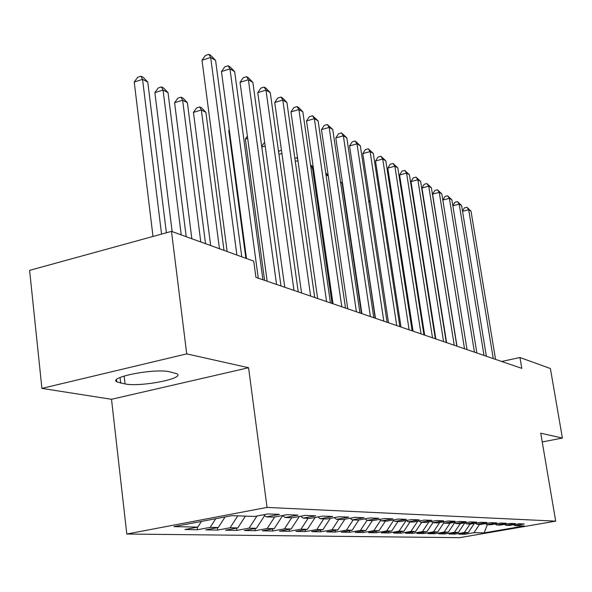 <?xml version="1.0" encoding="UTF-8"?>
<svg xmlns="http://www.w3.org/2000/svg" width="592" height="592" viewBox="0 0 592 592"><rect width="100%" height="100%" fill="white"/><g stroke="black" fill="none" stroke-linecap="round" stroke-linejoin="round"><path stroke-width="0.89" d="M126.799 534.028L459.636 537.669L555.688 521.145L267.044 507.411L126.799 534.028L111.511 399.289L248.566 367.736L186.717 353.875L41.914 388.389L111.511 399.289M41.914 388.389L29.6 270.359L171.502 231.376L186.717 353.875M487.327 524.653L484.182 532.874L524.349 525.962L514.788 525.622L524.32 523.979L519.043 523.772L509.423 525.43L505.783 525.304L515.462 523.631L509.993 523.417L500.233 525.111L496.466 524.978L506.286 523.269L500.625 523.047L490.709 524.771L486.809 524.638L496.777 522.899L490.909 522.669L480.845 524.423L476.797 524.283L486.927 522.514L480.837 522.277L470.618 524.061L466.415 523.913L476.708 522.114L470.388 521.863L459.999 523.691L455.64 523.535L466.096 521.7L459.533 521.441L448.98 523.298L444.451 523.143L455.078 521.263L448.255 520.997L437.525 522.899L432.819 522.729L443.623 520.819L436.526 520.538L425.618 522.477L420.72 522.307L431.709 520.353L424.323 520.065L413.231 522.04L408.125 521.863L419.299 519.865L411.603 519.561L400.318 521.582L395.005 521.397L406.371 519.362L398.349 519.043L386.865 521.108L381.322 520.916L392.888 518.829L384.519 518.503L372.827 520.612L367.04 520.412L378.813 518.281L370.067 517.941L358.167 520.102L352.122 519.887L364.11 517.704L354.963 517.349L342.849 519.561L336.522 519.332L348.732 517.105L339.164 516.727L326.814 518.992L320.191 518.762L332.63 516.476L322.603 516.076L310.023 518.4L303.082 518.155L315.758 515.81L305.243 515.403L292.418 517.778L285.129 517.526L298.057 515.121L287.009 514.685L273.933 517.127L266.274 516.86L279.454 514.389L267.843 513.937L254.501 516.446L231.953 515.647L173.981 526.621L197.772 527.102L184.956 529.514L197.528 529.729L210.204 527.354L218.285 527.516L205.705 529.87L217.678 530.069L230.125 527.753L237.821 527.909L225.471 530.203L236.889 530.395L249.099 528.138L256.447 528.286L244.318 530.521L255.211 530.706L267.207 528.501L274.214 528.641L262.308 530.832L272.712 531.002L284.493 528.848L291.19 528.989L279.491 531.12L289.444 531.29L301.017 529.181L307.433 529.315L295.933 531.401L305.457 531.564L316.838 529.5L322.973 529.625L311.673 531.668L320.797 531.823L331.986 529.81L337.869 529.929L326.754 531.927L335.509 532.075L346.505 530.099L352.151 530.21L341.221 532.171L349.62 532.312L360.439 530.38L365.856 530.491L355.111 532.408L363.177 532.541L373.826 530.647L379.028 530.758L368.453 532.63L376.209 532.763L386.687 530.906L391.689 531.009L381.285 532.852L388.744 532.978L399.052 531.157L403.87 531.253L393.628 533.059L400.814 533.185L410.959 531.401L415.599 531.49L405.513 533.266L412.439 533.385L422.429 531.631L426.899 531.72L416.968 533.459L423.643 533.57L433.485 531.853L437.799 531.942L428.016 533.644L434.454 533.755L444.148 532.067L448.307 532.149L438.672 533.829L444.888 533.932L454.441 532.275L458.46 532.356L448.958 533.999L454.967 534.102L464.38 532.474L468.265 532.548L458.896 534.169L464.705 534.273L464.535 533.2M484.182 532.874L473.985 532.667L464.705 534.273M171.502 231.376L253.739 261.146L255.936 277.396L521.796 368.365L519.961 357.516L501.676 361.475M468.265 532.548L474.377 523.409M464.38 532.474L470.011 524.046M514.788 525.622L513.582 524.712M458.46 532.356L464.801 522.847M454.441 532.275L460.184 523.654M505.783 525.304L504.539 524.364M448.307 532.149L454.589 522.729M444.148 532.067L450.12 523.099M496.466 524.978L495.171 523.994M437.799 531.942L443.919 522.729M433.485 531.853L439.693 522.514M486.809 524.638L485.47 523.617M426.899 531.72L432.87 522.736M422.429 531.631L428.889 521.9M476.797 524.283L475.413 523.224M415.599 531.49L421.667 522.336M410.959 531.401L417.686 521.241M466.415 523.913L464.979 522.817M403.87 531.253L410.041 521.929M399.052 531.157L406.06 520.553M455.64 523.535L454.153 522.388M391.689 531.009L397.965 521.5M386.687 530.906L393.658 520.338M444.451 523.143L442.905 521.944M379.028 530.758L385.422 521.056M373.826 530.647L380.604 520.353M432.819 522.729L431.213 521.485M365.856 530.491L372.361 520.597M360.439 530.38L367.01 520.383M420.72 522.307L419.047 521.004M352.151 530.21L358.87 519.968M346.505 530.099L353.18 519.924M408.125 521.863L406.386 520.501M337.869 529.929L344.899 519.184M331.986 529.81L338.787 519.413M395.005 521.397L393.184 519.976M322.973 529.625L330.343 518.348M316.838 529.5L323.765 518.888M381.322 520.916L379.428 519.421M307.433 529.315L315.159 517.452M301.017 529.181L308.084 518.333M367.04 520.412L365.064 518.844M291.19 528.989L299.308 516.498M284.493 528.848L291.701 517.756M352.122 519.887L350.057 518.244M274.214 528.641L282.702 515.551M267.207 528.501L274.658 516.994M336.522 519.332L334.362 517.608M256.447 528.286L264.676 515.551M249.099 528.138L256.95 515.98M320.191 518.762L317.934 516.942M237.821 527.909L245.421 516.12M230.125 527.753L237.784 515.854M303.082 518.155L300.714 516.239M218.285 527.516L225.078 516.949M210.204 527.354L215.747 518.718M285.129 517.526L282.643 515.499M197.772 527.102L201.406 521.434M266.274 516.86L263.669 514.722M542.235 441.958L562.4 438.058L550.39 368.535L519.961 357.516M248.566 367.736L267.044 507.411M562.4 438.058L540.748 433.211L555.688 521.145M473.985 532.667L479.527 524.379M169.497 371.754C154.593 368.202 108.21 377.156 116.75 381.862L125.067 383.956C140.482 387.146 184.741 378.606 177.119 373.841L169.497 371.754M197.528 529.729L197.217 527.206M217.678 530.069L217.382 527.687M236.889 530.395L236.6 528.138M255.211 530.706L254.93 528.567M272.712 531.002L272.438 528.967M289.444 531.29L289.185 529.352M305.457 531.564L305.206 529.714M320.797 531.823L320.553 530.062M335.509 532.075L335.272 530.395M349.62 532.312L349.391 530.706M363.177 532.541L362.955 531.009M376.209 532.763L375.994 531.29M388.744 532.978L388.537 531.564M400.814 533.185L400.606 531.831M412.439 533.385L412.239 532.082M423.643 533.57L423.45 532.326M434.454 533.755L434.269 532.556M444.888 533.932L444.71 532.778M454.967 534.102L454.789 532.992M236.889 255.041L210.663 57.476L215.577 60.369L241.773 256.817M227.143 251.519L201.998 60.258L210.663 57.476L208.902 54.331L210.87 55.5L215.577 60.369M201.998 60.258L205.446 55.448L208.902 54.331M166.382 232.782L147.763 82.073L142.554 79.358L134.221 82.036L153.01 236.46M134.221 82.036L137.714 77.278L141.037 76.205L142.554 79.358L161.557 234.106M141.037 76.205L143.131 77.3L147.763 82.073M258.267 278.196L229.962 68.864L234.654 71.632L262.922 279.787M246.509 258.526L221.46 71.558L229.962 68.864L228.186 65.764L230.066 66.874L234.654 71.632M221.46 71.558L224.79 66.837L228.186 65.764M276.553 284.449L248.388 79.735L252.858 82.377L280.985 285.973M267.155 281.237L240.034 82.34L248.388 79.735L246.59 76.671L248.381 77.73L252.858 82.377M240.034 82.34L243.253 77.715L246.59 76.671M186.206 236.696L168.032 92.626L163.052 90.028L154.867 92.618L172.146 231.613M154.867 92.618L158.242 87.956L161.512 86.92L163.052 90.028L181.233 234.898M161.512 86.92L163.51 87.964L168.032 92.626M205.535 243.697L187.39 102.705L182.632 100.226L174.588 102.734L191.845 238.739M174.588 102.734L177.859 98.154L181.071 97.155L182.632 100.226L200.784 241.98M181.071 97.155L182.98 98.154L187.39 102.705M293.987 290.42L265.986 90.117L270.263 92.641L298.227 291.871M284.752 287.261L257.772 92.641L265.986 90.117L264.173 87.091L265.889 88.104L270.263 92.641M257.772 92.641L260.894 88.097L264.173 87.091M310.645 296.118L282.813 100.048L286.905 102.468L314.692 297.502M301.565 293.01L274.74 102.497L282.813 100.048L280.993 97.058L282.628 98.028L286.905 102.468M274.74 102.497L277.766 98.035L280.993 97.058M223.998 250.379L205.905 112.339L201.354 109.971L193.443 112.399L210.663 245.554M193.443 112.399L196.611 107.914L199.77 106.937L201.354 109.971L219.462 248.736M199.77 106.937L201.591 107.892L205.905 112.339M326.569 301.565L298.916 109.557L302.838 111.866L330.44 302.889M317.645 298.509L290.983 111.925L298.916 109.557L297.088 106.597L298.664 107.529L302.838 111.866M290.983 111.925L293.921 107.552L297.088 106.597M229.341 130.351L228.778 130.521L245.887 258.304M228.778 130.521L229.267 129.811M341.806 306.782L314.345 118.659L318.104 120.879L345.513 308.047M333.03 303.777L306.545 120.96L314.345 118.659L312.517 115.743L318.104 120.879M306.545 120.96L309.401 116.661L312.517 115.743M247.671 138.343L245.354 139.024L264.58 280.356M245.354 139.024L247.36 136.079M356.406 311.777L329.145 127.391L332.748 129.522L359.958 312.99M347.77 308.817L321.471 129.633L329.145 127.391L327.309 124.512L332.748 129.522M321.471 129.633L324.246 125.408L327.309 124.512M370.4 316.565L343.345 135.775L346.808 137.818L373.804 317.726M361.904 313.656L335.797 137.951L343.345 135.775L341.51 132.926L346.808 137.818M335.797 137.951L338.498 133.799L341.51 132.926M383.823 321.16L356.991 143.826L360.313 145.787L387.101 322.277M375.461 318.296L349.561 145.943L356.991 143.826L355.148 141.014L360.313 145.787M349.561 145.943L352.188 141.858L355.148 141.014M396.721 325.57L370.104 151.567L373.3 153.454L399.866 326.643M388.493 322.751L362.792 153.624L370.104 151.567L368.268 148.784L373.3 153.454M362.792 153.624L365.345 149.613L368.268 148.784M409.116 329.811L382.721 159.011L385.799 160.824L412.143 330.847M401.013 327.036L375.52 161.017L382.721 159.011L380.885 156.266L385.799 160.824M375.52 161.017L378.014 157.065L380.885 156.266M421.045 333.888L394.864 166.182L397.831 167.928L423.953 334.887M413.061 331.157L387.782 168.135L394.864 166.182L393.036 163.466L397.831 167.928M387.782 168.135L390.209 164.25L393.036 163.466M432.523 337.817L406.563 173.086L409.427 174.773L435.327 338.779M424.664 335.131L399.593 174.988L406.563 173.086L404.743 170.407L409.427 174.773M399.593 174.988L401.953 171.169L404.743 170.407M261.723 146.505L264.076 142.998L264.728 142.813M265.179 146.039L261.79 147.023M278.588 151.959L279.283 150.908L281.466 150.279M281.918 153.469L278.921 154.334M294.846 158.242L296.77 157.694L297.584 158.116M297.946 160.639L295.297 161.394M297.769 159.381L296.77 157.694M313.405 168.298L312.443 167.802L332.075 303.452M310.526 165.101L313.19 166.811M310.785 165.027L312.443 167.802L310.978 168.217M328.286 176.046L326.007 174.862M325.726 172.901L328.197 175.469M361.468 313.508L342.124 183.254L340.6 182.462M340.459 181.529L342.124 183.254M443.578 341.599L417.848 179.746L420.609 181.367L446.279 342.524M435.838 338.95L410.974 181.603L417.848 179.746L416.028 177.097L420.609 181.367M410.974 181.603L413.283 177.837L416.028 177.097M357.109 196.167L375.232 318.215M454.234 345.247L428.734 186.169L431.39 187.738L456.839 346.142M446.605 342.635L421.963 187.982L428.734 186.169L426.921 183.55L431.39 187.738M421.963 187.982L424.22 184.275L426.921 183.55M370.126 201.865L368.875 202.198M368.838 201.976L369.889 200.303M464.52 348.762L439.242 192.363L441.81 193.88L467.029 349.628M456.994 346.194L432.567 194.139L439.242 192.363L437.436 189.78L441.81 193.88M432.567 194.139L434.772 190.491L437.436 189.78M382.647 207.392L381.618 207.666M381.352 205.949L382.21 204.566M474.444 352.159L449.387 198.357L451.874 199.822L476.871 352.995M447.589 195.797L449.387 198.357L442.816 200.089L444.962 196.492L447.589 195.797L451.874 199.822M393.428 210.093L394.257 209.879M394.701 212.75L393.88 212.965M484.027 355.437L459.2 204.144L461.597 205.565L486.372 356.243M452.821 205.653L454.819 202.294L457.409 201.62L459.2 204.144L452.85 205.801M457.409 201.62L461.597 205.565M405.239 215.273L405.868 215.111M406.312 217.945L405.683 218.108M493.284 358.611L468.686 209.746L471.003 211.115L495.556 359.381M462.5 211.041L464.35 207.91L466.903 207.244L468.686 209.746L462.544 211.329M466.903 207.244L471.003 211.115M416.635 220.409L417.153 220.675M417.515 222.984L417.057 223.103M417.286 221.534L416.664 220.594M120.058 377.511L120.709 383.187M124.15 376.016L125.067 383.956M116.506 379.731L116.75 381.862"/></g></svg>
